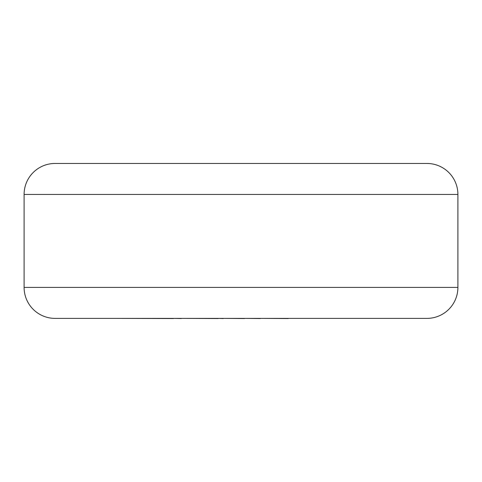 <?xml version="1.0" encoding="UTF-8"?>
<svg xmlns="http://www.w3.org/2000/svg" width="482" height="482" viewBox="0 0 482 482"><rect width="100%" height="100%" fill="white"/><g stroke="black" fill="none" stroke-linecap="round" stroke-linejoin="round"><path stroke-width="0.72" d="M24.1 194.445L24.1 287.399A30.987 30.987 0 0 0 55.087 318.385L426.913 318.385A30.987 30.987 0 0 0 457.9 287.399L457.9 194.445L24.1 194.445A30.987 30.987 0 0 1 55.087 163.458L426.913 163.458A30.987 30.987 0 0 1 457.9 194.445M288.296 318.385L368.525 318.385M288.296 318.542L260.352 318.385M260.352 318.542L244.567 318.385M244.567 318.542L223.287 318.385M223.287 318.542L218.298 318.385M218.298 318.542L181.377 318.385M181.377 318.542L173.502 318.385M173.502 318.542L113.33 318.385M24.1 287.399L457.9 287.399"/></g></svg>

